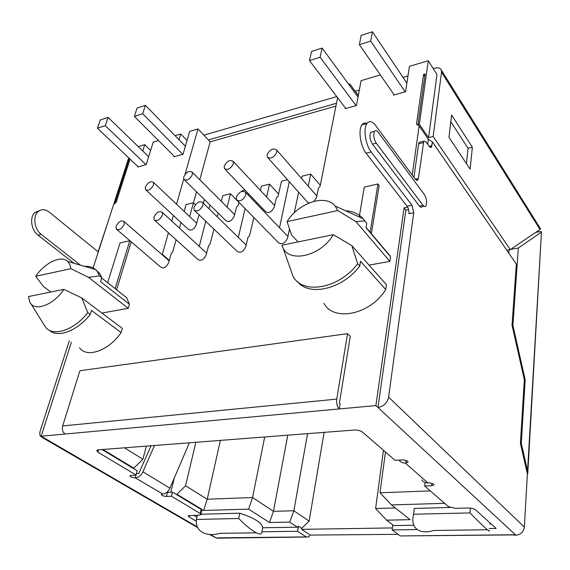 <?xml version="1.0" encoding="UTF-8"?>
<svg xmlns="http://www.w3.org/2000/svg" width="570" height="570" viewBox="0 0 570 570"><rect width="100%" height="100%" fill="white"/><g stroke="black" fill="none" stroke-linecap="round" stroke-linejoin="round"><path stroke-width="0.85" d="M166.469 496.442L167.48 492.33L172.475 492.117L171.47 496.242L166.469 496.442C163.291 496.185 161.595 495.501 161.374 494.397L162.842 494.055L135.268 477.867C131.912 477.603 130.131 476.862 129.924 475.644L136.066 475.031L97.84 452.138L98.51 449.816M171.47 496.242L200.184 513.442L201.096 509.416L201.873 510.642L201.046 514.304M196.344 521.258L189.076 516.99L188.271 515.786L199.372 515.109L200.968 514.653L200.184 513.442M261.929 531.767L297.59 531.261L298.481 526.16L297.419 527.193L289.717 522.113L269.482 522.526L248.62 509.138L203.682 510.464L176.9 494.254L185.556 485.761L195.873 442.284M210.38 534.496L216.849 538.251L218.417 538.187L217.733 537.845L306.233 536.919L297.59 531.261M408.583 209.518L405.883 210.081L377.974 407.514L375.894 405.591L41.147 436.214L43.641 437.667L40.798 436.634C39.665 435.224 39.501 433.2 40.299 430.564L69.355 340.732M515.914 535.216L377.974 407.514C383.695 406.424 387.244 402.969 388.605 397.147L413.749 212.674L411.996 205.25L371.155 151.948C365.505 145.015 363.083 128.507 366.973 123.512C369.367 120.534 372.253 121.189 375.63 125.471L415.537 179.543L417.839 180.106L418.409 178.46L423.795 141.153L426.025 141.823L429.288 146.526L431.454 147.195L432.445 141.951L516.334 264.102L512.024 325.107L524.329 379.713L520.41 443.36L527.378 473.884L524.35 527.086C523.581 531.967 520.773 534.674 515.914 535.216L513.135 534.76L400.154 535.942L392.174 529.922L417.041 529.566M489.217 528.547L496.128 528.447L475.437 509.737C473.891 508.639 471.582 508.055 468.511 507.998L455.302 508.347L448.383 506.602L424.657 486.025L431.675 485.74L433.877 484.999C433.706 483.731 431.882 483.018 428.398 482.861L427.892 482.883C425.263 482.925 423.232 481.935 421.807 479.911M399.107 460.083L399.114 460.097C400.546 462.156 402.605 463.139 405.299 463.061L407.999 462.256C407.871 460.831 405.954 460.047 402.242 459.897L395.01 460.311L362.499 432.117C360.432 430.628 357.704 429.937 354.312 430.029L98.204 449.844L96.736 450.307L97.84 452.138M189.375 442.79L169.924 488.198C168.207 491.732 165.849 493.684 162.842 494.055M135.632 477.845C138.667 477.432 141.089 475.416 142.899 471.789L154.52 445.483M151.057 445.754L138.752 473.513L136.437 473.649M167.48 492.33L166.875 492.323M172.475 492.117L176.066 494.29L176.9 494.254M102.913 449.481L133.822 468.184L132.974 468.234L137.192 470.784L136.066 475.031M425.056 482.455L424.657 486.025M392.174 529.922L392.801 524.885M444.628 503.339L391.497 504.913L410.129 519.676L386.603 520.154L393.713 525.576L413.763 525.234M489.559 523.958L491.133 523.93M513.285 534.902L400.154 535.942M513.834 535.18L514.432 535.187M509.096 249.824L508.839 253.187M413.749 212.674L408.889 213.672C409.118 210.857 408.533 208.385 407.137 206.276L366.104 153.209C360.432 146.312 358.017 129.853 361.943 124.859C363.297 122.992 364.978 122.529 366.995 123.476M541.137 232.346L518.33 248.036L512.907 325.392L525.177 379.884L521.293 443.396L527.564 470.898L541.479 231.798L540.389 231.534L535.743 232.375M433.243 68.607L434.661 68.193C437.981 67.353 440.183 67.951 441.28 70.003L441.543 72.183L433.157 136.494L510.271 249.617L540.004 229.489L540.403 228.656M470.093 169.126L448.939 137.27L451.604 115.047L472.373 147.26L470.093 169.126M424.087 206.311L422.213 206.703C421.422 207.63 420.489 207.416 419.413 206.084L372.474 144.139C369.916 139.771 369.346 135.831 370.764 132.311L372.866 131.755M518.33 248.036L510.635 249.375M186.711 140.17L187.16 140.042M203.896 135.183L336.77 96.608M355.203 91.257L359.321 90.06M403.011 77.377L407.978 75.938M510.271 249.617L506.801 250.223M419.363 124.246L428.569 137.634L436.983 74.52L428.277 60.755L419.363 124.246L417.974 124.602L425.127 73.986L423.56 74.442L416.471 124.224L419.128 125.92L428.348 139.301L427.692 144.231M432.445 141.951L428.348 139.301M450.799 121.745L468.063 148.286L466.424 163.604M419.128 125.92L412.224 175.047M420.368 142.008L419.128 142.315L418.615 143.804L413.941 177.377M472.373 147.26L468.063 148.286M433.157 136.494L428.569 137.634M406.88 83.135L372.402 31.749L361.138 35.397L359.378 44.688L370.7 41.076L372.402 31.749M336.485 103.277L208.371 139.928L197.975 128.898L185.058 174.342M97.99 251.783L98.639 250.878M73.943 263.247L37.976 235.125C31.2 230.202 29.419 217.127 34.891 212.517L39.644 210.537M98.396 250.928L108.763 219.557M398.003 534.318L310.265 535.087L308.612 537.018L306.233 536.919M306.439 537.047L218.431 538.137M324.102 432.366L309.132 521.122L301.737 528.319L298.481 526.16M301.737 528.319L301.559 529.331L310.265 535.087M262.692 527.777L297.419 527.193M392.424 527.934L301.559 529.331M449.965 507.464L414.262 508.426L413.963 510.998M102.051 449.545L132.974 468.234M193.743 515.251L196.921 517.132M176.066 494.29L201.096 509.416M239.792 513.185L238.709 518.479C250.159 530.257 260.754 536.783 261.737 532.758L262.72 527.656C262.029 522.832 254.391 518.009 239.792 513.185L201.06 514.233M470.393 508.091L469.979 512.914C482.298 525.504 490.991 533.484 489.081 530.356M469.979 512.914L413.592 514.24C409.887 527.863 419.199 535.016 433.684 530.471L487.364 529.744M238.709 518.479L196.386 519.47C194.99 531.176 205.813 537.36 220.098 533.321L256.308 532.829M414.262 508.426L413.592 514.24M197.37 515.159L196.386 519.47M395.338 507.948L375.609 508.497L383.475 450.307M375.609 508.497L386.603 520.154M146.355 446.118L142.899 459.249L124.488 447.806M309.132 521.122L293.863 510.756L273.443 511.319L252.56 497.532L207.209 499.22L220.398 440.389M203.682 510.464L207.209 499.22L185.556 485.761M133.822 468.184L142.899 459.249M430.286 490.905L379.998 492.779L391.497 504.913M379.998 492.779L385.455 452.024M170.829 492.188L174.292 478.002M264.701 436.962L252.56 497.532L248.62 509.138M269.482 522.526L273.443 511.319L287.779 435.174M307.558 433.649L293.863 510.756L289.717 522.113M93.138 267.893L113.53 204.801L116.216 202.165L130.074 159.144M128.706 157.854L113.993 203.362L114.52 203.832M174.192 156.223L174.028 156.793L183.048 154.256L189.667 131.357L197.975 128.898M358.316 95.518L349.852 83.961L349.56 85.486M348.69 84.303L349.852 83.961M138.204 146.583L144.716 144.652L142.728 150.965M150.623 150.437L144.716 144.652M137.826 166.483L137.655 167.01L146.219 164.609L153.202 142.144L158.524 140.569M175.047 135.681L180.74 133.993L179.037 139.771M187.024 140.491L180.74 133.993M345.285 107.858L345.128 108.692L356.485 105.5L361.052 80.648L380.347 74.934M393.663 94.143L393.507 95.09L405.576 91.699L409.445 66.327L428.277 60.755M183.711 179.08L176.565 204.224M173.365 215.46L171.77 221.075M168.435 232.802L162.322 254.32L169.276 260.383M208.371 139.928L210.18 141.845L199.792 179.757M196.5 191.791L193.465 202.87M301.608 178.538L302.114 176.166L310.693 174.064L308.277 186.169M294.22 212.859L298.659 192.218M287.544 238.232L289.531 229.076M237.277 200.576L278.459 242.692C281.908 244.929 284.922 243.44 287.501 238.239M289.289 181.716L279.528 227.729M274.213 207.138L276.357 197.819L278.096 196.094L281.48 181.224L287.529 179.742M225.043 169.233L265.492 211.548C268.755 213.586 271.655 212.126 274.177 207.145M260.376 190.366L261.388 186.148L269.51 184.16L266.625 197.035M245.713 246.874L248.028 237.248L249.51 235.788L253.871 217.548M257.049 204.267L257.348 203.027M194.876 210.843L237.113 251.32C240.34 253.329 243.198 251.855 245.67 246.881M248.591 193.864L248.292 195.118M245.114 208.584L238.31 237.384M241.687 191.47L241.815 190.943L245.043 190.152M234.17 216.315L236.479 207.188L238.167 205.506L238.972 202.307M184.502 179.999L225.898 220.69C228.955 222.535 231.705 221.082 234.135 216.322M221.274 201.274L222.756 195.617L230.472 193.729L227.145 207.152M206.112 255.061L208.599 245.642L210.031 244.224L213.978 229.147M217.22 216.771L218.182 213.109M154.833 220.519L197.968 259.478C200.989 261.288 203.69 259.82 206.076 255.068M209.967 205.029L209.005 208.741M205.763 221.274L199.272 246.39M203.355 203.212L204.181 200.17L204.851 200.006M196.194 225.015L198.645 216.073L199.479 215.246M146.141 190.173L188.328 229.361C191.199 231.028 193.814 229.582 196.158 225.022M184.153 211.399L186.069 204.609L193.401 202.813L189.682 216.629M168.578 262.82L171.207 253.6L172.603 252.218L176.13 239.749M179.422 228.114L180.996 222.549M116.964 229.653L160.833 267.202C163.668 268.833 166.24 267.373 168.549 262.827M162.322 254.32L163.056 255.538M113.993 203.362L115.083 203.276M130.038 159.108L129.027 159.4L114.919 203.127M41.147 436.214L71.421 342.178M347.55 333.649L336.763 399.1C336.314 403.346 337.155 406.624 339.271 408.939L340.098 403.874L339.378 403.239L350.279 336.357L347.55 333.649L79.9 370.735L62.679 425.933C61.874 429.481 62.686 432.174 65.101 434.019M375.894 405.591L404.109 207.801L405.883 210.081M407.643 207.06L404.109 207.801M337.583 97.684L320.098 186.297L318.459 187.922L316.507 197.448M267.95 157.812L307.287 201.873L308.876 203.048M314.084 201.288L316.464 197.462M282.364 246.097L292.98 276.144C302.328 295.032 339.065 288.905 357.654 263.696L351.84 245.649L386.439 284.722L385.733 289.546C370.464 314.747 333.421 322.1 323.945 303.226M49.334 330.251C57.534 338.331 77.278 331.013 90.224 314.505L87.794 312.709L81.795 297.939L122.322 328.413L121.104 332.552C108.963 350.628 86.975 358.387 79.565 347.857M369.068 265.107L389.859 261.373L390.543 256.714L366.018 227.765L366.759 223.255L363.126 218.716C358.808 213.878 352.972 211.235 345.612 210.779M384.201 248.862L390.543 256.714M371.384 233.729L379.121 185.485L377.924 183.968L364.294 187.081L359.235 216.949M116.586 289.774L131.2 241.922M101.888 313.051L128.25 308.32L129.44 304.294L100.605 281.666L101.838 277.775L99.486 275.923L97.441 271.676L95.568 269.574C92.718 267.102 89.055 266.033 84.574 266.361M121.574 293.707L126.782 297.818L129.44 304.294M267.102 154.784L267.287 157.071C270.779 159.237 273.949 157.619 276.806 152.211L276.621 149.967C273.137 147.787 269.959 149.39 267.102 154.784M335.93 106.084L210.18 141.845M310.693 174.064L320.304 185.257M245.869 194.89L245.663 192.368C242.221 190.202 239.094 191.819 236.279 197.213L236.493 199.771C239.934 201.93 243.062 200.298 245.869 194.89M224.21 166.155L224.381 168.535C227.63 170.487 230.629 168.884 233.372 163.725L233.201 161.381C229.952 159.415 226.96 161.011 224.21 166.155M183.704 176.892L183.846 179.351C186.882 181.11 189.717 179.522 192.361 174.598L192.211 172.168C189.183 170.394 186.347 171.969 183.704 176.892M193.921 207.452L194.106 210.102C197.313 212.033 200.262 210.423 202.963 205.264L202.778 202.649C199.578 200.711 196.621 202.307 193.921 207.452M153.928 217.12L154.085 219.842C157.078 221.573 159.871 219.977 162.471 215.054L162.315 212.368C159.329 210.622 156.536 212.204 153.928 217.12M145.379 187.046L145.493 189.568C148.335 191.157 151.029 189.589 153.572 184.872L153.458 182.379C150.623 180.783 147.929 182.336 145.379 187.046M116.116 226.262L116.237 229.033C119.03 230.594 121.688 229.019 124.196 224.309L124.075 221.566C121.289 219.999 118.631 221.559 116.116 226.262M322.071 48.065L311.505 51.492L309.489 60.591L320.112 57.2L322.071 48.065L358.038 97.028M145.414 105.336L137.099 108.029L134.349 116.415L142.692 113.751L145.414 105.336L185.364 146.248M100.256 119.978L97.377 128.193L105.279 125.678L108.129 117.42L100.256 119.978M269.51 184.16L278.573 194.007M230.472 193.729L238.951 202.393M193.401 202.813L195.368 204.708M163.12 255.324L169.204 260.632M356.1 105.607L320.112 57.2M345.783 108.507L309.489 60.591M405.149 91.82L370.7 41.076M394.184 94.898L359.378 44.688M182.799 154.32L142.692 113.751M174.598 156.629L134.349 116.415M138.218 166.853L97.377 128.193M148.67 156.722L108.129 117.42M145.998 164.666L105.279 125.678M417.974 124.602L418.686 125.642M423.56 74.442L424.793 76.344M80.406 265.136L41.168 234.327C34.392 229.389 32.611 216.279 38.076 211.662C41.432 208.905 45.144 209.047 49.205 212.097L98.297 251.933M216.849 538.251L209.397 534.446M129.027 159.4L129.768 160.099M352.132 213.729L362.178 218.289M364.266 220.155L366.759 223.255M385.733 289.546L360.518 261.288L359.741 266.019C342.606 289.154 309.232 296.806 297.526 281.623M389.859 261.373L355.951 221.637L364.75 220.861M333.35 234.69L282.057 245.186C286.29 263.746 319.955 257.597 333.35 234.69L351.84 245.649M355.951 221.637L337.775 210.565L335.16 206.041C325.584 193.629 298.317 202.906 287.045 221.609L291.576 235.04L298.06 241.858M359.741 266.019L357.654 263.696M287.045 221.609L337.775 210.565M28.5 296.55L29.669 301.73C33.822 312.267 53.274 305.527 63.904 289.368L28.5 296.55M70.872 268.662L69.875 264.509L67.723 261.43C61.197 254.904 44.895 262.656 35.696 276.322L70.872 268.662L88.478 277.326L99.486 275.923M370.137 232.254L377.924 183.968M115.126 288.62L129.796 240.725L120.028 242.955L107.63 282.699M121.104 332.552L91.499 310.458L90.224 314.505M91.642 268.427L94.321 269.211M96.145 270.13L99.778 273.536L101.838 277.775M30.858 303.646L45.329 326.881C52.497 337.262 73.893 330.486 87.794 312.709M63.904 289.368L81.795 297.939M35.696 276.322L43.619 286.667L50.887 292.004M128.25 308.32L88.478 277.326M527.564 470.898L527.799 473.577L527.307 473.599M527.799 473.577L527.343 474.468M521.293 443.396L520.431 443.453M525.177 379.884L524.315 379.969M512.907 325.392L512.116 325.491M424.436 194.648C426.745 198.852 427.208 202.621 425.826 205.948C425.042 206.874 424.108 206.661 423.04 205.321L376.271 143.17C373.721 138.795 373.151 134.841 374.554 131.314C375.53 130.095 376.713 130.359 378.109 132.126L424.436 194.648M43.641 437.667L197.477 527.008M405.299 463.061L427.892 482.883M169.924 488.198L142.899 471.789M135.268 477.867L136.016 475.038M431.675 485.74L431.932 483.339M524.35 527.086L388.605 397.14M418.409 178.46L415.266 179.165M441.543 72.183L540.004 229.489M431.96 145.685L429.174 146.369M423.282 142.65L418.615 143.804M405.811 463.032L406.132 460.453M189.076 516.99L189.447 515.373M336.763 399.1L62.679 425.933M37.976 235.125L41.168 234.327M411.996 205.25L407.137 206.276M371.155 151.948L366.104 153.209M419.413 206.084L423.04 205.321M372.474 144.139L376.271 143.17M417.839 180.106L416.463 180.419M431.454 147.195L430.272 147.48M423.795 141.153L419.128 142.315M408.056 461.821L407.999 462.256M433.92 484.643L433.877 484.999M316.813 195.938L276.621 149.967M287.921 236.493L245.663 192.368M274.583 205.528L233.201 161.381M246.155 245.05L202.778 202.649M234.598 214.619L192.211 172.168M206.618 253.151L162.315 212.368M196.679 223.24L153.458 182.379M169.148 260.839L124.075 221.566M38.076 211.662L34.891 212.517M42.465 437.603L197.811 527.72M335.16 206.041L363.126 218.716M390.115 255.859L366.068 227.459M126.782 297.818L101.745 278.053M99.778 273.536L97.441 271.676M67.723 261.43L95.568 269.574M527.799 473.05L541.464 232.004M441.28 70.003L540.545 228.891M366.973 123.512L361.943 124.859M374.554 131.314L370.764 132.311"/></g></svg>
